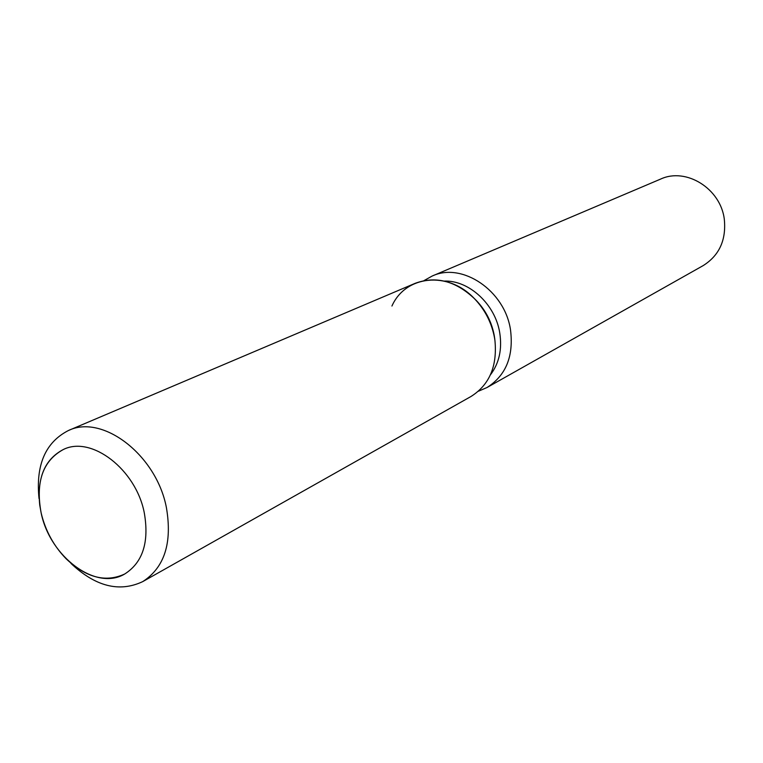 <?xml version="1.0" encoding="UTF-8"?>
<svg xmlns="http://www.w3.org/2000/svg" width="763" height="763" viewBox="0 0 763 763"><rect width="100%" height="100%" fill="white"/><g stroke="black" fill="none" stroke-linecap="round" stroke-linejoin="round"><path stroke-width="1.14" d="M41.154 512.984C49.948 556.78 95.957 591.296 124.693 574.014C142.815 562.484 149.348 542.102 144.293 512.87C136.014 469.483 91.484 435.377 63.386 449.483C42.814 460.776 35.403 481.949 41.154 512.984C45.398 530.724 53.744 546.012 66.181 558.831C86.2 577.715 105.704 582.779 124.693 574.014C142.815 562.484 149.348 542.102 144.293 512.87C136.014 469.483 91.484 435.377 63.386 449.483C44.855 459.192 36.977 477.733 39.743 505.116L41.154 512.984M70.969 563.418C95.461 586.537 119.381 592.603 142.729 581.616L470.971 396.502C489.426 384.886 497.409 366.202 494.929 340.441L494.281 335.682C491.763 322.062 485.726 310.293 476.169 300.345L474.281 298.495C447.986 270.569 405.449 275.405 391.934 306.03M494.615 337.818L494.929 340.441L494.558 338.047C491.734 322.806 484.972 309.625 474.281 298.495C455.377 280.822 435.702 275.758 415.244 283.292L68.355 430.551C45.408 442.349 35.632 465.01 39.018 498.525M490.409 374.871C499.155 363.331 502.273 349.33 499.746 332.868C495.34 304.37 469.054 280.116 444.238 281.089M478.411 391.219L487.004 387.528C505.974 375.463 513.804 356.235 510.504 329.835C504.848 290.541 462.006 261.814 432.135 276.063L423.97 280.622M487.004 387.528L703.181 265.6C719.309 255.433 726.347 240.011 724.316 219.324C720.711 188.595 686.042 167.126 660.586 179.095L432.135 276.063M494.929 340.441L494.558 338.047C491.734 322.806 484.972 309.625 474.281 298.495L476.169 300.345M142.729 581.616C164.512 567.529 172.409 542.875 166.41 507.643C156.51 455.053 102.557 413.775 68.355 430.551"/></g></svg>
